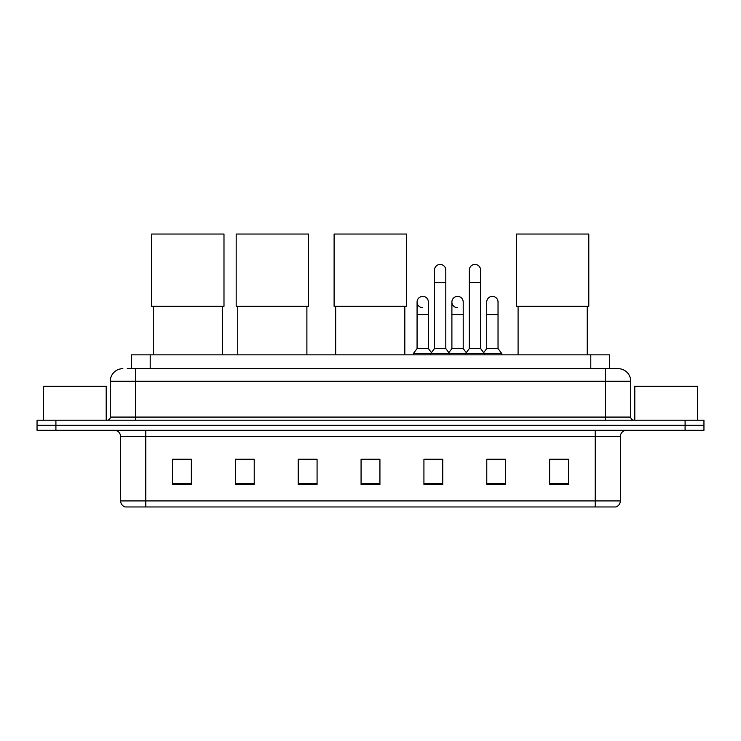 <?xml version="1.0" encoding="UTF-8"?>
<svg xmlns="http://www.w3.org/2000/svg" width="741" height="741" viewBox="0 0 741 741"><rect width="100%" height="100%" fill="white"/><g stroke="black" fill="none" stroke-linecap="round" stroke-linejoin="round"><path stroke-width="1.11" d="M131.342 368.675L131.342 354.846L609.658 354.846L609.658 368.675M127.535 368.675L618.151 368.675A12.569 12.569 0 0 1 630.721 381.245L630.721 417.072C630.887 418.971 631.943 420.017 633.87 420.221M127.248 368.675L135.418 368.675L135.418 381.245L110.279 381.245L110.279 417.072A3.14 3.14 0 0 1 107.13 420.221M122.849 368.675A12.569 12.569 0 0 0 110.279 381.245M55.908 420.221L37.05 420.221L37.05 425.251L55.908 425.251L37.05 425.251L37.05 430.28L55.908 430.28L55.908 425.251L685.092 425.251L55.908 425.251L55.908 420.221L685.092 420.221L685.092 425.251L703.95 425.251L685.092 425.251L685.092 430.28L55.908 430.28M685.092 430.28L703.95 430.28L703.95 420.221L685.092 420.221M630.721 381.245L605.582 381.245L605.582 368.675L618.151 368.675M620.356 500.925C620.18 503.936 618.67 505.946 615.827 506.964L595.208 506.964L595.208 500.925L620.356 500.925L620.356 436.56A6.289 6.289 0 0 1 626.636 430.28M595.208 506.964L125.173 506.964A6.289 6.289 0 0 1 120.644 500.925L120.644 436.56C120.274 432.744 118.18 430.651 114.364 430.28M568.495 484.392L568.495 459.253L549.637 459.253L549.637 484.392L568.495 484.392M505.64 484.392L505.64 459.253L486.781 459.253L486.781 484.392L505.64 484.392M442.785 484.392L442.785 459.253L423.926 459.253L423.926 484.392L442.785 484.392M191.363 484.392L191.363 459.253L172.505 459.253L172.505 484.392L191.363 484.392M254.219 484.392L254.219 459.253L235.36 459.253L235.36 484.392L254.219 484.392M317.074 484.392L317.074 459.253L298.215 459.253L298.215 484.392L317.074 484.392M379.929 484.392L379.929 459.253L361.071 459.253L361.071 484.392L379.929 484.392M486.781 459.383L498.665 459.383M317.074 459.253L298.215 459.383L317.074 459.253M248.124 459.383L254.219 459.383M433.856 459.383L429.02 459.383M379.929 459.383L361.071 459.383M191.363 459.383L172.505 459.383M442.785 459.383L423.926 459.383M568.495 459.383L549.637 459.383M106.195 420.221L106.195 386.274L43.339 386.274L43.339 420.221M153.267 306.32L153.267 354.846M222.411 306.32L222.411 354.846M151.701 234.036L223.986 234.036L223.986 306.32L151.701 306.32L151.701 234.036M237.75 306.32L237.75 354.846M306.894 306.32L306.894 354.846M236.175 234.036L308.46 234.036L308.46 306.32L236.175 306.32L236.175 234.036M335.682 306.32L335.682 354.846M404.818 306.32L404.818 354.846M334.108 234.036L406.392 234.036L406.392 306.32L334.108 306.32L334.108 234.036M518.089 306.32L518.089 354.846M587.224 306.32L587.224 354.846M516.514 234.036L588.799 234.036L588.799 306.32L516.514 306.32L516.514 234.036M434.485 282.692L445.804 282.692L445.804 348.566L434.485 348.566L434.485 270.122A5.659 5.659 0 0 1 440.497 264.472A5.659 5.659 0 0 1 445.804 270.122A5.659 5.659 0 0 0 440.497 264.472M434.485 348.566L430.716 353.596L430.716 354.846M445.804 348.566L449.574 353.596L413.302 353.596L413.302 354.846M469.312 348.566L469.312 282.692L480.622 282.692L480.622 348.566L469.312 348.566L465.543 353.596L449.574 353.596L449.574 354.846M469.312 282.692L469.312 270.122A5.659 5.659 0 0 1 475.324 264.472A5.659 5.659 0 0 1 480.622 270.122A5.659 5.659 0 0 0 475.324 264.472M480.622 348.566L484.392 353.596L465.543 353.596L465.543 354.846M498.035 348.566L498.035 314.619L486.717 314.619L486.717 348.566L498.035 348.566L501.805 353.596L484.392 353.596L484.392 354.846M422.379 307.7A5.659 5.659 0 0 1 417.072 302.05A5.659 5.659 0 0 1 423.092 296.4A5.659 5.659 0 0 1 428.391 302.05L428.391 314.619L417.072 314.619L417.072 302.05M428.391 314.619L428.391 348.566L417.072 348.566L417.072 314.619M417.072 348.566L413.302 353.596M428.391 348.566L431.438 352.623M457.197 307.7A5.659 5.659 0 0 1 451.899 302.05A5.659 5.659 0 0 1 457.91 296.4A5.659 5.659 0 0 1 463.208 302.05L463.208 314.619L451.899 314.619L451.899 302.05M463.208 314.619L463.208 348.566L451.899 348.566L451.899 314.619M451.899 348.566L448.851 352.623M463.208 348.566L466.265 352.623M486.717 314.619L486.717 302.05A5.659 5.659 0 0 1 492.737 296.4A5.659 5.659 0 0 1 498.035 302.05L498.035 314.619M486.717 348.566L483.669 352.623M501.805 353.596L501.805 354.846M697.661 420.221L697.661 386.274L634.805 386.274L634.805 420.221M150.201 368.675L150.201 354.846M590.799 368.675L590.799 354.846M135.418 420.221L135.418 417.072L630.721 417.072M110.279 417.072L135.418 417.072L135.418 381.245L605.582 381.245L605.582 420.221M595.208 430.28L595.208 436.56L120.644 436.56M620.356 436.56L595.208 436.56L595.208 500.925L145.792 500.925L145.792 506.964M120.644 500.925L145.792 500.925L145.792 430.28M379.929 483.521L361.071 483.521M317.074 483.521L298.215 483.521M254.219 483.521L235.36 483.521M191.363 483.521L172.505 483.521M442.785 483.521L423.926 483.521M505.64 483.521L486.781 483.521M568.495 483.521L549.637 483.521M445.804 282.692L445.804 270.122M480.622 282.692L480.622 270.122"/></g></svg>
